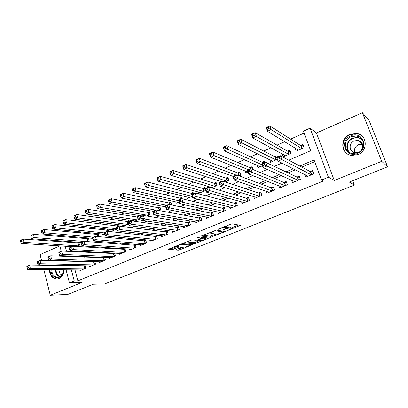 <?xml version="1.0" encoding="UTF-8"?>
<svg xmlns="http://www.w3.org/2000/svg" width="408" height="408" viewBox="0 0 408 408"><rect width="100%" height="100%" fill="white"/><g stroke="black" fill="none" stroke-linecap="round" stroke-linejoin="round"><path stroke-width="0.61" d="M227.098 230.76L240.434 225.354L231.994 223.793L218.443 228.97L218.015 229.337L219.147 229.082L220.677 228.465C222.941 227.608 224.655 227.215 225.823 227.292L226.812 227.812L222.574 229.974L225.252 229.199C227.48 228.358 229.163 227.975 230.301 228.041L231.249 228.541L227.098 230.76M49.434 269.632C49.715 275.579 52.26 278.7 57.074 279.006L58.941 278.547C62.159 276.966 63.888 274.038 64.122 269.77M63.367 265.654L63.25 265.379M58.558 260.987L55.692 260.901M357.887 154.612C368.251 150.868 367.399 134.875 356.827 133.493L349.988 134.298C339.512 138.256 340.802 154.474 351.737 155.438L357.887 154.612M176.006 249.528L175.532 249.976L178.276 250.175L179.821 249.813L192.469 244.662L182.718 243.637L181.106 244.015L168.162 249.329L171.743 249.701L179.138 246.896L177.021 246.32C178.571 245.244 180.545 244.601 182.937 244.392L189.312 244.979L189.598 245.279C188.078 246.325 186.15 246.957 183.804 247.177L181.178 247.457L176.006 249.528M75.001 269.872L77.877 280.832L74.246 280.893L69.447 282.851L66.06 269.785M387.6 166.79L381.735 161.323L362.411 112.736L369.092 120.416L387.6 166.79L349.34 182.06L354.394 185.089L104.708 283.953L93.366 284.243L67.835 294.433L50.281 295.265L81.636 282.596L69.447 282.851M362.411 112.736L316.44 132.967L334.29 180.494L381.735 161.323M334.29 180.494L328.425 177.24L321.53 180.055L314.094 159.987L299.804 166.031M77.877 280.832L323.36 180.999L321.53 180.055M210.441 237.329L225.277 231.555L216.362 230.087L201.134 236.054L210.441 237.329L210.069 236.161L215.975 234.065M208.034 238.553L194.172 243.826L184.452 242.77L192.076 239.868L195.968 240.297L197.554 239.929L201.761 238.129L197.666 237.532L199.181 236.926L208.59 238.068L208.034 238.553L207.856 237.981M59.849 245.902L40.096 254.597L41.57 260.493M42.697 264.986L42.769 265.276M43.85 269.581L50.281 295.265M76.495 246.478L79.591 245.137L78.831 242.276L77.163 243.005M87.694 241.618L89.219 240.96L88.439 238.083L86.746 238.823M98.971 236.66L98.19 233.825L96.472 234.575M108.625 231.418L108.094 229.505L106.35 230.265M118.478 226.287L118.147 225.119L116.377 225.889M128.693 221.84L128.357 220.662L126.556 221.447M134.523 221.299L139.592 219.101L138.72 216.138L136.894 216.934M146.768 215.985L150.139 214.521L149.251 211.543L147.4 212.349M159.237 210.574L160.859 209.87L159.951 206.871L158.064 207.697M171.702 205.015L170.819 202.128L168.902 202.965M182.34 198.854L181.861 197.309L179.913 198.161M193.469 193.632L193.081 192.413L191.102 193.275M198.104 191.954L198.599 193.494L205.474 190.505L204.484 187.435L202.475 188.312M211.502 187.889L217.092 185.467L216.077 182.376L214.037 183.269M225.206 181.948L228.898 180.341L227.863 177.235L225.787 178.138M239.17 175.884L240.904 175.134L239.843 172.003L237.731 172.926M253.011 169.534L252.027 166.688L249.88 167.622M264.863 162.542L264.42 161.277L262.237 162.231M277.481 157.049L277.027 155.774L274.803 156.743M282.295 154.015L283.274 156.749L291.011 153.388L289.848 150.18L287.589 151.164M304.761 174.568L305.714 177.179L313.721 173.864L312.502 170.564L310.167 171.539M291.72 180.295L292.556 182.626L300.421 179.367L299.237 176.093L296.937 177.046M278.883 185.869L279.628 187.976L287.354 184.778L286.197 181.519L283.937 182.463M266.251 191.321L266.919 193.239L274.518 190.092L273.385 186.859L271.162 187.782M253.827 196.651L254.424 198.41L261.895 195.32L260.788 192.102L258.606 193.015M241.597 201.873L242.143 203.495L249.487 200.456L248.406 197.258L246.259 198.155M229.571 206.989L230.066 208.493L237.288 205.505L236.232 202.332L234.121 203.209M217.734 212.007L218.193 213.41L225.292 210.467L224.257 207.315L222.187 208.182M206.091 216.934L206.509 218.244L213.496 215.353L212.486 212.221L210.441 213.068M194.631 221.774L195.019 223.003L201.894 220.157L200.904 217.046L198.895 217.877M183.355 226.522L183.712 227.679L190.475 224.885L189.511 221.789L187.532 222.61M172.258 231.193L172.589 232.285L179.245 229.531L178.296 226.455L176.353 227.266M161.333 235.783L161.644 236.819L168.193 234.105L167.265 231.05L165.352 231.846M150.583 240.297L150.873 241.276L157.315 238.609L156.412 235.574L154.53 236.354M139.995 244.734L140.265 245.667L146.61 243.041L145.722 240.021L143.871 240.796M129.571 249.099L129.826 249.987L136.073 247.401L135.206 244.402L133.38 245.162M119.309 253.394L119.549 254.245L125.695 251.7L124.868 248.788M109.201 257.621L109.426 258.432L115.479 255.928L114.704 253.149M99.246 261.783L99.46 262.558L105.422 260.09L104.688 257.438M89.439 265.878L89.643 266.623L95.513 264.19L94.824 261.65M314.716 161.66L301.818 167.101M295.331 169.835L288.099 172.885M281.398 175.715L274.625 178.566M267.719 181.484L261.395 184.151M254.291 187.144L248.395 189.628M241.108 192.704L235.63 195.014M228.159 198.166L223.084 200.308M215.439 203.531L210.752 205.505M202.944 208.799L198.64 210.615M190.669 213.976L186.726 215.638M178.607 219.06L175.017 220.575M166.75 224.063L163.501 225.43M155.096 228.98L152.179 230.209M143.636 233.809L141.041 234.906M132.371 238.563L130.081 239.527M121.293 243.234L119.304 244.071M110.395 247.829L108.696 248.543M99.674 252.348L98.262 252.945M89.128 256.795L87.985 257.28M78.754 261.171L77.877 261.543M73.873 265.582L73.945 265.853M124.705 248.778L123.053 249.466M114.26 253.128L112.883 253.7M103.979 257.407L102.867 257.871M93.86 261.625L93.004 261.982M83.895 265.776L83.288 266.026M85.104 265.797L85.757 268.235L79.968 270.626L79.779 269.912M304.128 133.095L290.567 139.113M284.646 141.739L277.012 145.126M270.922 147.829L263.695 151.031M257.448 153.806L250.619 156.835M244.219 159.676L237.772 162.532M231.229 165.439L225.155 168.132M218.469 171.1L212.752 173.635M205.933 176.659L200.568 179.041M193.616 182.121L188.588 184.355M181.514 187.491L176.812 189.577M169.621 192.77L165.23 194.718M157.927 197.957L153.847 199.767M146.431 203.056L142.647 204.734M135.13 208.07L131.631 209.62M124.017 213.001L120.793 214.429M113.082 217.852L110.135 219.162M102.332 222.62L99.644 223.814M91.754 227.317L89.316 228.393M81.345 231.933L79.157 232.902M71.099 236.477L69.151 237.344M67.534 241.434L67.769 242.326M68.855 246.468L70.176 251.496M295.101 148.079L296.213 151.133L304.087 147.716L302.899 144.483L300.599 145.488M269.688 159.798L270.56 162.267L277.384 159.304M257.275 165.444L258.055 167.688L262.492 165.765M245.06 170.962L245.764 173.023L247.896 172.1L210.605 157.197L209.426 153.617L212.838 152.051L214.027 155.637L210.605 157.197L210.441 155.315L211.813 154.688L211.339 153.255L209.967 153.882L210.441 155.315M209.564 186.859L209.732 187.369M186.828 196.962L187.282 198.4L192.306 196.222M175.726 201.873L176.149 203.235L179.066 201.97M164.801 206.708L165.189 207.988L166.076 207.606M133.023 220.718L133.13 221.1M122.752 225.231L123.048 226.277L128.53 223.895M112.633 229.679L112.914 230.673L116.469 229.133M102.673 234.054L102.938 235.003L104.591 234.284M354.394 185.089L352.716 180.713M288.757 160.155L310.666 150.731L303.404 131.131L310.08 128.158L328.425 177.24M316.44 132.967L310.08 128.158M64.999 265.685L64.928 265.409M63.821 261.135L63.714 260.727M62.557 256.265L62.414 255.699M61.251 251.206L59.874 245.902M58.778 241.674L58.543 240.766M70.227 265.511L70.298 265.786M71.359 269.836L74.246 280.893M293.26 168.8L285.967 171.885M279.21 174.741L272.381 177.633M265.419 180.576L259.039 183.274M251.879 186.303L245.937 188.817M238.593 191.923L233.07 194.259M225.542 197.441L220.427 199.609M212.726 202.863L208.009 204.862M200.139 208.187L195.799 210.023M187.777 213.42L183.804 215.098M175.624 218.561L172.013 220.091M163.684 223.609L160.415 224.992M151.954 228.572L149.017 229.816M140.418 233.453L137.807 234.559M129.081 238.246L126.776 239.221M117.932 242.964L115.933 243.811M106.967 247.6L105.259 248.324M96.181 252.164L94.758 252.766M85.573 256.652L84.425 257.137M75.138 261.064L74.256 261.436M75.704 251.782L77.168 251.149M86.537 247.126L88.296 246.366M97.558 242.383L99.618 241.495M108.763 237.563L111.144 236.538M120.166 232.657L122.874 231.494M131.774 227.669L134.813 226.358M143.58 222.589L146.972 221.131M155.601 217.418L159.35 215.806M167.836 212.16L171.962 210.385M180.295 206.8L184.804 204.862M192.984 201.343L197.89 199.231M205.902 195.784L211.227 193.499M219.065 190.123L224.818 187.649M232.478 184.355L238.675 181.693M246.146 178.48L252.802 175.613M260.075 172.487L267.209 169.417M274.278 166.382L281.908 163.098M63.872 241.159L64.107 242.061M65.198 246.238L66.519 251.308M50.602 265.134L50.459 265.419M231.137 228.189L230.617 226.97L231.01 228.159M226.669 227.378L230.617 226.97M226.695 227.445L226.165 226.205L226.557 227.414M225.563 226.098L226.165 226.205M231.081 228.021L238.593 225.012M202.883 235.238L210.069 236.161M222.967 231.265L223.268 231.142M222.743 232.315L223.161 231.963L215.373 230.795L214.246 231.056L210.477 232.942L210.773 233.34L216.184 234.09C217.342 234.141 219.004 233.753 221.182 232.937L222.743 232.315M206.57 237.823L205.617 238.206M199.441 240.674L195.361 242.306L195.723 243.464M186.318 241.913L193.81 242.668L195.361 242.306M199.905 240.725C202.251 240.521 204.214 239.873 205.795 238.782L203.419 238.221L201.838 238.583L197.645 240.373L199.905 240.725M201.884 237.252L201.526 237.38M170.136 248.431L172.977 248.161L177.011 246.534M177.363 248.987L179.469 248.666L183.294 247.136M189.414 244.688L190.256 244.351M297.983 150.363L297.728 149.67M267.439 129.249L268.923 128.571L268.393 127.092L266.909 127.775L267.439 129.249L267.418 131.294L266.108 127.607L269.8 125.914L271.121 129.606L267.418 131.294L298.503 150.139M303.384 145.799L300.915 145.692L269.8 125.914L268.393 127.092M301.782 148.716L271.121 129.606L268.923 128.571M266.108 127.607L266.909 127.775M307.29 175.843L307.51 176.434M279.613 158.539L279.072 157.024L277.562 157.682L278.103 159.196L279.613 158.539L281.821 159.528L278.047 161.16L276.706 157.386L280.469 155.749L281.821 159.528L311.375 174.833M308.04 176.215L278.047 161.16L278.103 159.196M279.072 157.024L280.469 155.749L310.473 171.702L312.921 171.691M277.562 157.682L276.706 157.386M350.752 135.874C362.437 130.31 369.775 148.838 357.587 153.423C345.821 158.743 338.834 140.469 350.752 135.874M357.474 152.893C365.767 149.884 365.053 137.088 356.572 136.012L351.155 136.654C342.791 139.801 343.791 152.745 352.502 153.551L357.474 152.893M354.797 152.714C353.818 149.211 355.036 146.543 358.454 144.713L362.59 144.386M362.574 148.099C363.37 144.126 361.84 141.581 357.974 140.459L354.215 140.913C348.345 143.096 349.019 152.169 355.118 152.77L358.606 152.337M363.987 138.394C362.35 135.92 360.029 134.385 357.036 133.788L350.253 134.584C341.404 137.975 340.45 151.159 348.82 154.637M62.633 265.368L62.776 265.644M63.694 269.765L63.306 272.422C60.731 278.016 57.298 279.149 53.02 275.818C51.597 274.156 50.923 272.1 50.99 269.647M51.821 269.657C51.75 271.927 52.377 273.839 53.698 275.38C54.896 276.68 56.304 277.282 57.926 277.185C60.46 276.833 62.22 275.181 63.215 272.233L63.572 269.765M62.557 265.644L62.388 265.363M58.711 269.719L60.042 273.804L61.837 274.951M58.018 260.86L56.533 260.926M51.235 265.149L51.097 265.43M50.062 269.642C49.985 272.442 50.76 274.793 52.387 276.695C53.846 278.287 55.57 279.036 57.543 278.95M52.178 265.45L52.346 265.169M53.295 265.185L53.111 265.465M61.103 265.338L60.71 265.608M285.131 155.943L284.962 155.463M252.761 135.961L254.215 135.298L253.705 133.829L252.251 134.497L252.761 135.961L252.792 137.96L251.517 134.303L255.138 132.646L256.423 136.308L252.792 137.96L285.524 155.769M290.307 151.439L287.926 151.358L255.138 132.646L253.705 133.829M288.747 154.372L254.215 135.298M251.517 134.303L252.251 134.497M272.503 161.42L272.396 161.124M238.374 142.54L239.802 141.892L239.302 140.434L237.879 141.086L238.451 144.498L237.211 140.867L240.761 139.24L242.01 142.876L238.451 144.498L272.768 161.308M277.455 156.983L275.16 156.927L240.761 139.24L239.302 140.434M275.935 159.931L239.802 141.892M237.211 140.867L237.879 141.086M224.273 148.991L225.67 148.354L225.185 146.906L223.788 147.543L224.39 150.909L223.181 147.303L226.664 145.707L227.883 149.318L224.39 150.909L260.228 166.75M264.828 162.435L262.609 162.404L226.664 145.707L225.185 146.906M262.181 164.868L225.67 148.354M223.181 147.303L223.788 147.543M252.414 167.8L250.267 167.785L212.838 152.051L211.339 153.255M248.395 169.718L211.813 154.688M209.426 153.617L209.967 153.882M294.296 181.438L294.443 181.846M264.624 165.041L264.098 163.537L262.614 164.184L263.14 165.684L264.624 165.041L266.837 166.01L263.135 167.611L261.829 163.868L265.521 162.256L266.837 166.01L298.12 180.321M294.841 181.677L263.135 167.611L263.14 165.684M264.098 163.537L265.521 162.256L297.264 177.2L299.625 177.169M262.614 164.184L261.829 163.868M281.51 186.905L281.602 187.16M249.931 171.416L249.421 169.922L247.967 170.554L248.477 172.049L249.931 171.416L252.149 172.365L248.523 173.93L247.253 170.213L250.869 168.637L252.149 172.365L285.095 185.716M281.872 187.048L248.523 173.93L248.477 172.049M249.421 169.922L250.869 168.637L284.279 182.606L286.564 182.554M247.967 170.554L247.253 170.213M235.533 177.664L235.034 176.179L233.611 176.802L234.11 178.281L235.533 177.664L237.752 178.592L234.197 180.127L232.958 176.44L236.507 174.894L237.752 178.592L272.294 191.015M269.127 192.326L234.197 180.127L234.11 178.281M235.034 176.179L236.507 174.894L271.524 187.915L273.732 187.848M233.611 176.802L232.958 176.44M221.416 183.789L220.932 182.315L219.535 182.922L220.019 184.391L221.416 183.789L223.635 184.696L220.152 186.201L218.948 182.539L222.421 181.024L223.635 184.696L259.707 196.222M256.596 197.513L220.152 186.201L220.019 184.391M220.932 182.315L222.421 181.024L258.983 193.137L261.115 193.055M219.535 182.922L218.948 182.539M196.875 161.522L198.222 160.905L197.758 159.477L196.416 160.094L197.079 163.363L195.932 159.809L199.282 158.273L200.435 161.833L197.079 163.363L233.085 176.384M240.205 173.074L238.134 173.079L199.282 158.273L197.758 159.477M236.12 175.063L198.222 160.905M195.932 159.809L196.416 160.094M207.57 189.791L207.101 188.333L205.734 188.924L206.203 190.388L207.57 189.791L209.799 190.679L206.377 192.158L205.204 188.522L208.615 187.037L209.799 190.679L247.34 201.343M244.28 202.608L206.377 192.158L206.203 190.388M207.101 188.333L208.615 187.037L246.651 198.268L248.717 198.176M205.734 188.924L205.204 188.522M183.569 167.606L184.89 167.005L184.441 165.587L183.121 166.189L183.809 169.412L182.692 165.883L185.982 164.378L187.104 167.912L183.809 169.412L221.065 181.616M228.205 178.265L226.2 178.281L185.982 164.378L184.441 165.587M226.817 181.244L184.89 167.005M182.692 165.883L183.121 166.189M193.994 195.682L193.535 194.234L192.194 194.815L192.653 196.263L193.994 195.682L196.222 196.554L192.867 198.002L191.724 194.392L195.07 192.938L196.222 196.554L235.176 206.377M232.167 207.626L192.867 198.002L192.653 196.263M193.535 194.234L195.07 192.938L234.529 203.317L236.523 203.215M192.194 194.815L191.724 194.392M170.513 173.579L171.809 172.987L171.37 171.579L170.075 172.171L170.794 175.348L169.703 171.845L172.926 170.365L174.022 173.874L170.794 175.348L212.129 187.619M216.403 183.371L214.465 183.401L172.926 170.365L171.37 171.579M215.047 186.354L171.809 172.987M169.703 171.845L170.075 172.171M180.678 201.46L180.229 200.022L178.913 200.593L179.362 202.031L180.678 201.46L182.906 202.312L179.617 203.735L178.5 200.149L181.784 198.721L182.906 202.312L223.217 211.329M220.254 212.553L179.617 203.735L179.362 202.031M180.229 200.022L181.784 198.721L222.605 208.279L224.538 208.167M178.913 200.593L178.5 200.149M157.702 179.438L158.972 178.857L158.544 177.46L157.274 178.041L158.013 181.172L156.953 177.694L160.12 176.241L161.186 179.729L158.013 181.172L200.598 192.627M204.796 188.394L202.919 188.44L160.12 176.241L158.544 177.46M203.464 191.383L158.972 178.857M156.953 177.694L157.274 178.041M167.611 207.126L167.178 205.698L165.883 206.259L166.321 207.687L167.611 207.126L169.84 207.963L166.612 209.36L165.526 205.8L168.749 204.398L169.84 207.963L211.451 216.199M208.539 217.403L166.612 209.36L166.321 207.687M167.178 205.698L168.749 204.398L210.88 213.16L212.746 213.042M165.883 206.259L165.526 205.8M145.126 185.186L146.37 184.62L145.957 183.233L144.707 183.804L145.472 186.889L144.442 183.437L147.548 182.014L148.589 185.472L145.472 186.889L189.251 197.549M193.377 193.341L191.561 193.392L147.548 182.014L145.957 183.233M192.071 196.325L148.589 185.472L146.37 184.62M144.442 183.437L144.707 183.804M154.79 212.69L154.367 211.273L153.097 211.823L153.52 213.241L154.79 212.69L157.019 213.506L153.852 214.878L152.791 211.344L155.953 209.967L157.019 213.506L199.879 220.988M197.018 222.176L153.852 214.878L153.52 213.241M154.367 211.273L155.953 209.967L199.344 217.964L201.154 217.836M153.097 211.823L152.791 211.344M132.779 190.832L134.002 190.276L133.6 188.899L132.376 189.455L133.161 192.505L132.156 189.072L135.206 187.675L136.221 191.112L133.161 192.505L178.082 202.394M182.136 198.206L180.382 198.268L135.206 187.675L133.6 188.899M178.673 200.695L136.221 191.112L134.002 190.276M132.156 189.072L132.376 189.455M142.208 218.147L141.79 216.74L140.546 217.28L140.959 218.688L142.208 218.147L144.432 218.948L141.326 220.294L140.296 216.791L143.397 215.439L144.432 218.948L188.496 225.701M185.681 226.868L141.326 220.294L140.959 218.688M141.79 216.74L143.397 215.439L187.996 222.686L189.746 222.554M140.546 217.28L140.296 216.791M120.656 196.376L121.859 195.83L121.467 194.458L120.263 195.009L121.074 198.018L120.09 194.611L123.083 193.234L124.073 196.651L121.074 198.018L165.867 206.917M171.085 202.995L169.386 203.067L123.083 193.234L121.467 194.458M166.622 205.326L124.073 196.651L121.859 195.83M120.09 194.611L120.263 195.009M129.856 223.507L129.448 222.11L128.229 222.641L128.632 224.038L129.856 223.507L132.08 224.293L129.025 225.614L128.025 222.131L131.07 220.804L132.08 224.293L177.296 230.336M174.527 231.484L129.025 225.614L128.632 224.038M129.448 222.11L131.07 220.804L176.832 227.333L178.526 227.195M128.229 222.641L128.025 222.131M108.752 201.822L109.936 201.282L109.548 199.925L108.37 200.466L109.201 203.429L108.242 200.048L111.185 198.696L112.149 202.088L109.201 203.429L152.98 211.262M160.201 207.708L158.559 207.789L111.185 198.696L109.548 199.925M155.683 210.084L112.149 202.088L109.936 201.282M108.242 200.048L108.37 200.466M117.728 228.771L117.331 227.378L116.132 227.904L116.525 229.291L117.728 228.771L119.952 229.541L116.953 230.836L115.974 227.378L118.968 226.073L119.952 229.541L166.275 234.901M163.547 236.028L116.953 230.836L116.525 229.291M117.331 227.378L118.968 226.073L165.842 231.907L167.484 231.769M116.132 227.904L115.974 227.378M104.254 233.07L104.637 234.447L105.815 233.937L105.432 232.555L104.254 233.07L104.142 232.529L107.08 231.249L108.038 234.692L155.428 239.389M105.815 233.937L108.038 234.692L105.096 235.962L152.745 240.501M105.432 232.555L107.08 231.249L155.025 236.411L156.616 236.268M104.637 234.447L105.096 235.962M92.591 238.144L92.963 239.511L94.121 239.011L93.748 237.64L92.591 238.144L92.519 237.589L95.406 236.334L96.344 239.751L144.753 243.811M94.121 239.011L96.344 239.751L93.452 241.001L142.111 244.902M93.748 237.64L95.406 236.334L144.381 240.842L145.921 240.695M92.963 239.511L93.452 241.001M96.686 205.821L97.063 207.167L98.221 206.637L97.849 205.29L96.686 205.821L96.604 205.387L99.496 204.061L100.434 207.427L97.538 208.748L142.259 215.934M149.496 212.354L147.9 212.441L99.496 204.061L97.849 205.29M148.282 215.327L100.434 207.427L98.221 206.637M97.538 208.748L97.063 207.167M85.211 211.079L85.578 212.42L86.715 211.9L86.348 210.559L85.211 211.079L85.17 210.635L88.011 209.329L88.929 212.675L86.083 213.971L135.155 221.024M138.955 216.923L137.409 217.015L88.011 209.329L86.348 210.559M137.761 219.892L88.929 212.675L86.715 211.9M86.083 213.971L85.578 212.42M73.94 216.25L74.292 217.581L75.414 217.071L75.057 215.735L73.94 216.25L73.94 215.786L76.73 214.506L77.622 217.831L74.827 219.106L124.838 225.502M128.576 221.427L127.082 221.519L76.73 214.506L75.057 215.735M127.403 224.39L77.622 217.831L75.414 217.071M74.827 219.106L74.292 217.581M81.131 243.127L81.493 244.489L82.63 243.994L82.268 242.632L81.131 243.127L81.105 242.561L83.941 241.327L84.849 244.718L134.242 248.161M82.63 243.994L84.849 244.718L82.008 245.947L131.641 249.237M82.268 242.632L83.941 241.327L133.901 245.203L135.395 245.055M81.493 244.489L82.008 245.947M62.858 221.33L63.204 222.651L64.306 222.151L63.959 220.825L62.858 221.33L62.898 220.856L65.642 219.596L66.509 222.895L63.765 224.145L114.679 229.908M118.356 225.859L116.912 225.956L65.642 219.596L63.959 220.825M116.351 228.715L66.509 222.895L64.306 222.151M63.765 224.145L63.204 222.651M69.87 248.028L70.227 249.375L71.344 248.89L70.987 247.539L69.87 248.028L69.885 247.447L72.67 246.233L73.562 249.604L123.894 252.445M71.344 248.89L73.562 249.604L70.768 250.813L121.334 253.506M70.987 247.539L72.67 246.233L125.026 249.349M70.227 249.375L70.768 250.813M51.969 226.323L52.311 227.633L53.392 227.139L53.05 225.828L51.969 226.323L52.051 225.833L54.743 224.594L55.595 227.873L52.892 229.102L104.581 234.243M108.293 230.224L54.743 224.594L53.05 225.828M104.213 232.871L55.595 227.873L53.392 227.139M52.892 229.102L52.311 227.633M58.808 252.838L59.155 254.179L60.251 253.7L59.905 252.358L58.808 252.838L58.864 252.246L61.603 251.053L62.47 254.403L113.71 256.663M60.251 253.7L62.47 254.403L59.726 255.587L111.185 257.703M59.905 252.358L61.603 251.053L114.821 253.577M59.155 254.179L59.726 255.587M41.269 231.229L41.596 232.535L42.662 232.05L42.33 230.744L41.269 231.229L41.381 230.724L44.033 229.51L44.86 232.764L42.208 233.978L92.642 238.338M98.384 234.524L44.033 229.51L42.33 230.744M93.57 237.135L44.86 232.764L42.662 232.05M42.208 233.978L41.596 232.535M47.935 257.565L48.272 258.896L49.353 258.432L49.016 257.096L47.935 257.565L48.027 256.964L50.72 255.791L51.566 259.116L103.678 260.814M49.353 258.432L51.566 259.116L48.868 260.284L101.189 261.844M49.016 257.096L50.72 255.791L104.774 257.744M48.272 258.896L48.868 260.284M30.743 236.054L31.069 237.349L32.115 236.869L31.788 235.574L30.743 236.054L30.896 235.538L33.502 234.34L34.308 237.578L31.702 238.767L81.34 242.459M88.623 238.762L33.502 234.34L31.788 235.574M83.767 241.403L34.308 237.578L32.115 236.869M31.702 238.767L31.069 237.349M37.25 262.216L37.577 263.537L38.638 263.078L38.311 261.752L37.25 262.216L37.378 261.599L40.025 260.452L40.851 263.752L93.794 264.904M38.638 263.078L40.851 263.752L38.199 264.899L91.346 265.919M38.311 261.752L40.025 260.452L94.875 261.844M37.577 263.537L38.199 264.899M20.4 240.796L20.716 242.082L21.741 241.613L21.425 240.327L20.4 240.796L20.584 240.266L23.149 239.093L23.934 242.306L21.369 243.474L71.716 246.651M79.004 242.939L23.149 239.093L21.425 240.327M77.923 245.861L23.934 242.306L21.741 241.613M21.369 243.474L20.716 242.082M26.744 266.786L27.066 268.097L28.106 267.648L27.785 266.332L26.744 266.786L26.908 266.159L29.509 265.027L30.314 268.306L84.063 268.933M28.106 267.648L30.314 268.306L27.708 269.433L81.651 269.933M27.785 266.332L29.509 265.027L85.129 265.889M27.066 268.097L27.708 269.433M228.082 230.183L228.189 230.505M219.035 228.73L219.147 229.082M223.63 229.469L223.742 229.806M229.908 226.848L230.301 228.041M225.139 228.852L225.252 229.199M225.451 226.144L225.823 227.292M220.565 228.113L220.677 228.465M239.557 225.191L239.787 225.879M224.39 231.316L224.594 231.938M211.619 235.804L211.992 236.971M222.875 231.081L223.161 231.963M215.21 230.291L215.373 230.795M214.134 230.704L214.246 231.056M212.537 231.351L212.644 231.698M193.81 242.668L194.172 243.826M201.404 237.196L201.664 238.012M205.29 237.665L205.545 238.471M203.164 237.41L203.419 238.221M201.71 238.185L201.838 238.583M198.181 239.674L198.283 240.011M189.083 244.239L189.312 244.979M182.708 243.637L182.937 244.392M178.373 246.723L178.531 247.238M172.977 248.161L173.329 249.329M171.391 248.528L171.743 249.701M191.694 244.484L191.852 245.009M179.469 248.666L179.821 249.813M177.924 249.028L178.276 250.175M301.16 145.743L302.185 148.537M300.915 145.692L301.991 148.624M311.59 174.746L310.473 171.702M311.788 174.665L310.712 171.737M349.166 152.373C344.913 148.344 346.892 140.332 352.706 138.062L358.071 137.43L361.661 138.97M362.355 139.964C359.642 137.618 356.505 137.119 352.956 138.455C346.933 140.78 345.336 149.338 350.253 152.934M59.446 276.813L57.431 275.364C56.115 273.834 55.493 271.942 55.559 269.693M56.1 269.693C56.039 271.876 56.641 273.707 57.91 275.186L59.894 276.599M56.84 265.537L57.028 265.256M57.625 265.271L57.431 265.547M288.175 151.409L289.18 154.183M287.926 151.358L288.976 154.27M275.415 156.973L276.395 159.732M275.16 156.927L276.185 159.824M262.869 162.445L263.165 163.287M262.609 162.404L262.951 163.379M250.537 167.821L250.823 168.657M250.267 167.785L250.599 168.754M298.355 180.224L297.264 177.2M298.559 180.142L297.509 177.235M285.35 185.609L284.279 182.606M285.559 185.523L284.534 182.631M272.564 190.898L271.524 187.915M272.784 190.811L271.784 187.94M260.003 196.1L258.983 193.137M260.228 196.008L259.248 193.157M238.41 173.109L239.323 175.817M238.134 173.079L239.073 175.848M247.646 201.215L246.651 198.268M247.88 201.119L246.922 198.288M226.481 178.311L227.373 181.004M226.2 178.281L227.139 181.106M235.503 206.244L234.529 203.317M235.742 206.142L234.804 203.332M214.751 183.427L215.623 186.104M214.465 183.401L215.383 186.206M223.559 211.186L222.605 208.279M223.803 211.084L222.885 208.289M203.209 188.46L204.066 191.123M202.919 188.44L203.816 191.23M211.808 216.051L210.88 213.16M212.063 215.944L211.166 213.17M191.852 193.412L192.112 194.223M191.561 193.392L191.857 194.335M200.257 220.835L199.344 217.964M200.512 220.728L199.634 217.969M180.683 198.288L180.933 199.094M180.382 198.268L180.673 199.206M188.884 225.542L187.996 222.686M189.149 225.43L188.292 222.686M169.687 203.082L170.182 204.699M169.386 203.067L169.866 204.632M177.699 230.168L176.832 227.333M177.97 230.061L177.133 227.333M158.865 207.799L159.65 210.395M158.559 207.789L159.38 210.513M166.694 234.727L165.842 231.907M166.964 234.615L166.148 231.902M155.861 239.21L155.025 236.411M156.136 239.098L155.336 236.405M145.197 243.627L144.381 240.842M145.477 243.51L144.697 240.832M148.211 212.446L148.981 215.026M147.9 212.441L148.706 215.144M137.726 217.02L138.475 219.581M137.409 217.015L138.2 219.703M127.403 221.524L128.132 224.069M127.082 221.519L127.852 224.191M134.701 247.972L133.901 245.203M134.987 247.85L134.222 245.193M117.234 225.956L117.453 226.736M116.912 225.956L117.167 226.858M124.364 252.251L123.583 249.497M124.654 252.129L123.904 249.487M107.222 230.321L107.493 231.295M106.896 230.326L107.156 231.26M114.189 256.464L113.424 253.73M114.485 256.341L113.75 253.71M97.359 234.626L97.889 236.564M97.028 234.631L97.553 236.533M104.168 260.61L103.418 257.892M104.463 260.488L103.749 257.876M87.644 238.864L88.317 241.347M87.312 238.869L88.016 241.48M94.294 264.695L93.565 261.997M94.6 264.573L93.896 261.972M78.071 243.035L78.729 245.509M77.734 243.046L78.428 245.641M84.573 268.719L83.859 266.036M84.879 268.591L84.191 266.011M56.615 260.778L57.65 260.804M222.906 231.086L223.196 231.968M210.263 232.264L210.477 232.942M201.47 237.201L201.731 238.022M205.454 237.686L205.714 238.507M197.513 239.945L197.645 240.373M189.281 244.259L189.521 245.019M176.843 245.733L177.021 246.32M357.974 140.459L362.12 144.284M356.572 136.012L358.071 137.43L361.748 139.077"/></g></svg>
